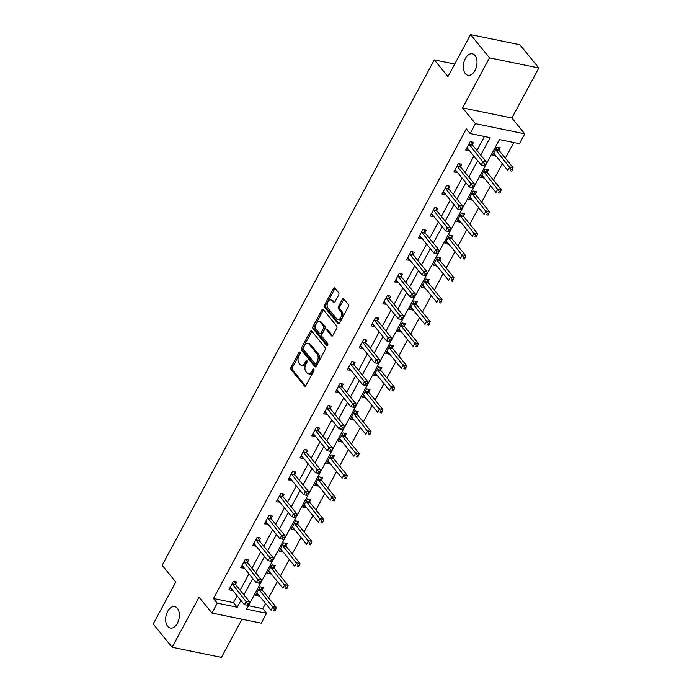 <?xml version="1.0" encoding="UTF-8"?>
<svg xmlns="http://www.w3.org/2000/svg" width="692" height="692" viewBox="0 0 692 692"><rect width="100%" height="100%" fill="white"/><g stroke="black" fill="none" stroke-linecap="round" stroke-linejoin="round"><path stroke-width="1.04" d="M300.017 352.202A1.176 0.709 -78.4 0 0 299.731 352.02A1.176 0.709 -78.4 0 0 298.97 352.531L291.064 367.227A1.678 1.021 -78.4 0 0 291.055 369.528L304.437 385.954A1.678 1.021 -78.4 0 0 304.843 386.214A1.678 1.021 -78.4 0 0 305.933 385.479L313.848 370.782A1.176 0.709 -78.4 0 0 313.848 369.173A1.176 0.709 -78.4 0 0 313.562 368.992A1.176 0.709 -78.4 0 0 312.801 369.502L311.781 371.405A5.372 3.252 -78.4 0 1 308.321 373.749A5.372 3.252 -78.4 0 1 307.014 372.91L305.899 371.543A5.372 3.252 -78.4 0 1 305.907 364.2L306.928 362.297A1.176 0.709 -78.4 0 0 306.928 360.688A1.176 0.709 -78.4 0 0 306.642 360.506A1.176 0.709 -78.4 0 0 305.89 361.016L304.861 362.919A5.372 3.252 -78.4 0 1 301.401 365.264A5.372 3.252 -78.4 0 1 300.103 364.425L298.987 363.058A5.372 3.252 -78.4 0 1 298.987 355.714L300.017 353.811A1.176 0.709 -78.4 0 0 300.017 352.202M465.309 73.56A10.951 6.635 -78.4 0 0 467.956 75.264A10.951 6.635 -78.4 0 0 475.984 68.283A10.951 6.635 -78.4 0 0 475.023 55.524A10.951 6.635 -78.4 0 0 472.368 53.82A10.951 6.635 -78.4 0 0 464.341 60.801A10.951 6.635 -78.4 0 0 465.309 73.56M167.672 626.329A10.951 6.635 -78.4 0 0 170.319 628.033A10.951 6.635 -78.4 0 0 178.354 621.053A10.951 6.635 -78.4 0 0 177.386 608.294A10.951 6.635 -78.4 0 0 174.73 606.59A10.951 6.635 -78.4 0 0 166.703 613.57A10.951 6.635 -78.4 0 0 167.672 626.329M338.647 295.017A1.678 1.021 -78.4 0 0 338.647 292.716L334.893 288.114A1.678 1.021 -78.4 0 0 334.487 287.855A1.678 1.021 -78.4 0 0 333.406 288.581L324.617 304.904A1.678 1.021 -78.4 0 0 324.617 307.205L337.999 323.631A1.678 1.021 -78.4 0 0 338.405 323.891A1.678 1.021 -78.4 0 0 339.487 323.155L348.275 306.833A1.678 1.021 -78.4 0 0 348.275 304.532L343.742 298.97A1.678 1.021 -78.4 0 0 343.336 298.71A1.678 1.021 -78.4 0 0 342.255 299.437L338.492 306.426A1.678 1.021 -78.4 0 0 338.492 308.727L340.741 311.487A4.489 2.725 -78.4 0 1 341.139 316.72A4.489 2.725 -78.4 0 1 337.843 319.583A4.489 2.725 -78.4 0 1 336.753 318.882L327.947 308.07A4.489 2.725 -78.4 0 1 327.55 302.837A4.489 2.725 -78.4 0 1 330.845 299.973A4.489 2.725 -78.4 0 1 331.926 300.674L333.397 302.473A1.678 1.021 -78.4 0 0 333.803 302.733A1.678 1.021 -78.4 0 0 334.885 302.006L338.647 295.017M217.262 603.156L213.473 598.511L466.33 128.894L470.119 133.539L475.43 123.678L524.744 133.824L519.433 143.685L499.442 139.576L246.577 609.194L266.567 613.302L261.256 623.172L211.942 613.026L217.262 603.156L237.252 607.273L240.92 600.448M211.942 613.026L199.071 597.222L172.126 647.254L153.191 624.011L175.811 582.015L162.17 565.278L434.308 59.867L447.949 76.604L470.56 34.6L489.495 57.843L462.559 107.874L475.43 123.678M311.729 331.139A1.678 1.021 -78.4 0 0 311.322 330.871A1.678 1.021 -78.4 0 0 310.241 331.606L301.452 347.929A1.678 1.021 -78.4 0 0 301.452 350.23L314.834 366.656A1.678 1.021 -78.4 0 0 315.241 366.916A1.678 1.021 -78.4 0 0 316.322 366.18L325.11 349.858A1.678 1.021 -78.4 0 0 325.11 347.557L311.729 331.139M313.035 326.416L321.823 310.094A1.678 1.021 -78.4 0 1 322.904 309.367A1.678 1.021 -78.4 0 1 323.311 309.627L336.693 326.044A1.678 1.021 -78.4 0 1 336.693 328.345L332.93 335.335A1.678 1.021 -78.4 0 1 331.849 336.061A1.678 1.021 -78.4 0 1 331.442 335.802L326.018 329.141A1.678 1.021 -78.4 0 0 325.612 328.882A1.678 1.021 -78.4 0 0 324.531 329.608L322.031 334.245A1.678 1.021 -78.4 0 0 322.031 336.546L327.679 343.474A1.176 0.709 -78.4 0 1 327.783 344.85A1.176 0.709 -78.4 0 1 326.927 345.593A1.176 0.709 -78.4 0 1 326.641 345.412L313.035 328.717A1.678 1.021 -78.4 0 1 313.035 326.416L314.367 326.693L323.155 310.371L321.823 310.094M470.56 34.6L519.874 44.746L538.808 67.989L489.495 57.843M172.126 647.254L221.44 657.4L242.001 619.21M454.696 64.062L434.308 59.867M213.473 598.511L233.463 602.62L237.14 595.795M240.141 590.224L248.973 573.806M251.975 568.236L260.815 551.827M263.816 546.247L272.657 529.838M275.65 524.268L284.49 507.85M287.491 502.28L296.332 485.862M299.333 480.291L308.165 463.874M311.166 458.303L320.007 441.894M323.008 436.315L331.849 419.906M334.85 414.326L343.682 397.917M346.683 392.347L355.524 375.929M358.525 370.358L367.365 353.941M370.358 348.37L379.199 331.952M382.2 326.382L391.041 309.973M394.042 304.393L402.874 287.984M405.875 282.414L414.716 265.996M417.717 260.426L426.557 244.008M429.559 238.437L438.391 222.02M441.392 216.449L450.233 200.04M453.234 194.461L462.074 178.052M465.076 172.472L473.908 156.063M476.909 150.493L484.452 136.488M235.557 584.299L236.785 582.015L233.455 581.332L228.905 589.783L232.235 590.475L232.46 590.051M247.399 562.311L248.627 560.027L245.297 559.344L240.738 567.795L244.293 568.071M259.232 540.322L260.46 538.039L257.13 537.355L252.58 545.815L256.135 546.083M271.074 518.334L272.302 516.05L268.972 515.367L264.413 523.827L267.977 524.095M282.916 496.346L284.144 494.071L280.805 493.379L276.255 501.838L279.81 502.107M294.749 474.366L295.977 472.082L292.647 471.399L288.097 479.85L291.652 480.118M306.591 452.378L307.819 450.094L304.489 449.411L299.93 457.862L303.26 458.554L303.485 458.13M318.424 430.389L319.661 428.106L316.322 427.422L311.772 435.882L315.327 436.15M330.266 408.401L331.494 406.118L328.164 405.434L323.614 413.894L327.169 414.162M342.108 386.413L343.336 384.138L340.006 383.446L335.447 391.906L339.002 392.174M353.941 364.433L355.169 362.15L351.839 361.466L347.289 369.917L350.844 370.185M365.783 342.445L367.011 340.161L363.681 339.478L359.122 347.929L362.461 348.621L362.686 348.197M377.624 320.457L378.853 318.173L375.514 317.49L370.964 325.941L374.519 326.217M389.458 298.468L390.686 296.185L387.356 295.501L382.806 303.961L386.361 304.229M401.299 276.48L402.528 274.196L399.197 273.513L394.639 281.973L398.194 282.241M413.141 254.492L414.37 252.217L411.031 251.525L406.481 259.984L410.036 260.253M424.974 232.512L426.203 230.228L422.873 229.545L418.323 237.996L421.878 238.264M436.816 210.524L438.045 208.24L434.714 207.557L430.156 216.008L433.486 216.7L433.711 216.276M448.65 188.535L449.878 186.252L446.548 185.568L441.998 194.028L445.553 194.296M460.491 166.547L461.72 164.263L458.389 163.58L453.831 172.04L457.395 172.308M472.333 144.559L473.562 142.284L470.223 141.592L465.673 150.052L469.228 150.32M248.454 605.708L262.778 608.657L265.572 603.467M268.574 597.897L277.414 581.479M280.416 575.908L289.247 559.499M292.249 553.92L301.089 537.511M304.091 531.94L312.931 515.523M315.933 509.952L324.764 493.534M327.766 487.964L336.606 471.546M339.608 465.976L348.448 449.566M351.45 443.987L360.281 427.578M363.283 421.999L372.123 405.59M375.125 400.019L383.956 383.602M386.958 378.031L395.798 361.613M398.8 356.043L407.64 339.625M410.641 334.054L419.473 317.645M422.475 312.066L431.315 295.657M434.317 290.086L443.157 273.669M446.158 268.098L454.99 251.68M457.992 246.11L466.832 229.692M469.833 224.122L478.674 207.712M481.667 202.133L490.507 185.724M493.508 180.145L502.349 163.736M505.35 158.165L513.767 142.526M262.216 589.783L263.444 587.499L260.106 586.816L255.556 595.267L258.886 595.959L259.111 595.535M274.049 567.795L275.278 565.511L271.947 564.828L267.397 573.287L270.953 573.556M285.891 545.806L287.119 543.523L283.789 542.839L279.231 551.299L282.786 551.567M297.724 523.818L298.953 521.543L295.622 520.851L291.072 529.311L294.628 529.579M309.566 501.83L310.795 499.555L307.464 498.863L302.906 507.322L306.469 507.591M321.408 479.85L322.636 477.567L319.306 476.883L314.748 485.334L318.078 486.026L318.303 485.602M333.241 457.862L334.47 455.578L331.139 454.895L326.589 463.346L329.92 464.038L330.145 463.614M345.083 435.873L346.311 433.59L342.981 432.907L338.423 441.366L341.986 441.634M356.925 413.885L358.153 411.602L354.814 410.918L350.264 419.378L353.82 419.646M368.758 391.897L369.986 389.622L366.656 388.93L362.106 397.39L365.661 397.658M380.6 369.917L381.828 367.634L378.498 366.95L373.94 375.401L377.495 375.67M392.433 347.929L393.661 345.645L390.331 344.962L385.781 353.413L389.112 354.105L389.337 353.681M404.275 325.941L405.503 323.657L402.173 322.974L397.623 331.433L401.178 331.702M416.117 303.952L417.345 301.669L414.015 300.985L409.456 309.445L413.012 309.713M427.95 281.964L429.178 279.689L425.848 278.997L421.298 287.457L424.853 287.725M439.792 259.976L441.02 257.701L437.69 257.009L433.131 265.469L436.695 265.737M451.634 237.996L452.862 235.713L449.523 235.029L444.973 243.48L448.304 244.172L448.528 243.748M463.467 216.008L464.695 213.724L461.365 213.041L456.815 221.492L460.145 222.184L460.37 221.76M475.309 194.019L476.537 191.736L473.207 191.053L468.648 199.512L472.203 199.78M487.142 172.031L488.37 169.748L485.04 169.064L480.49 177.524L484.045 177.792M498.984 150.043L500.212 147.768L496.882 147.076L492.332 155.536L495.887 155.804M462.559 107.874L511.864 118.021L538.808 67.989M511.864 118.021L524.744 133.824M262.778 608.657L266.567 613.302M480.698 155.138L490.109 137.656L470.119 133.539M243.921 594.869L252.762 578.46M255.763 572.889L264.603 556.472M267.605 550.901L276.437 534.483M279.438 528.913L288.279 512.495M291.28 506.925L300.12 490.516M303.122 484.936L311.954 468.527M314.955 462.948L323.795 446.539M326.797 440.968L335.637 424.551M338.63 418.98L347.47 402.562M350.472 396.992L359.312 380.574M362.314 375.003L371.146 358.594M374.147 353.015L382.987 336.606M385.989 331.036L394.829 314.618M397.831 309.047L406.662 292.63M409.664 287.059L418.504 270.641M421.506 265.071L430.346 248.662M433.339 243.082L442.179 226.673M445.181 221.094L454.021 204.685M457.023 199.114L465.854 182.697M468.856 177.126L477.696 160.708M233.463 602.62L237.252 607.273M258.886 595.959L256.663 593.217M232.235 590.475L230.003 587.733M244.068 568.487L241.845 565.753M270.728 573.971L268.496 571.237M255.91 546.498L253.679 543.765M282.561 551.982L280.338 549.249M267.752 524.51L265.52 521.777M294.403 529.994L292.171 527.261M279.585 502.522L277.362 499.788M306.245 508.006L304.013 505.272M291.427 480.533L289.195 477.8M318.078 486.026L315.855 483.284M303.26 458.554L301.037 455.812M329.92 464.038L327.688 461.304M315.102 436.565L312.87 433.832M341.762 442.05L339.53 439.316M326.944 414.577L324.712 411.844M353.595 420.061L351.372 417.328M338.777 392.589L336.554 389.856M365.437 398.073L363.205 395.34M350.619 370.601L348.387 367.867M377.27 376.085L375.047 373.351M362.461 348.621L360.229 345.879M389.112 354.105L386.88 351.363M374.294 326.633L372.071 323.899M400.953 332.117L398.722 329.383M386.136 304.644L383.904 301.911M412.787 310.128L410.564 307.395M397.978 282.656L395.746 279.923M424.628 288.14L422.397 285.407M409.811 260.668L407.588 257.934M436.47 266.152L434.239 263.418M421.653 238.679L419.421 235.946M448.304 244.172L446.081 241.43M433.486 216.7L431.263 213.958M460.145 222.184L457.914 219.45M445.328 194.712L443.096 191.978M471.979 200.196L469.756 197.462M457.17 172.723L454.938 169.99M483.82 178.207L481.589 175.474M469.003 150.735L466.78 148.001M495.662 156.219L493.431 153.486M301.401 365.264L302.733 365.54A5.372 3.252 -78.4 0 0 306.193 363.196L304.861 362.919M307.144 361.432L306.193 363.196M308.321 373.749L309.653 374.026A5.372 3.252 -78.4 0 0 313.113 371.682L311.781 371.405M314.064 369.917L313.113 371.682M300.233 352.946L292.396 367.504A1.678 1.021 -78.4 0 0 292.387 369.805L305.561 385.963M311.945 331.399A1.678 1.021 -78.4 0 0 311.573 331.883L302.785 348.206A1.678 1.021 -78.4 0 0 302.785 350.498L315.95 366.665M303.312 347.687A1.176 0.709 -78.4 0 0 303.312 349.296L315.059 363.715A1.176 0.709 -78.4 0 0 315.344 363.897A1.176 0.709 -78.4 0 0 316.097 363.378L317.178 361.38A5.372 3.252 -78.4 0 0 317.187 354.027L309.151 344.175A5.372 3.252 -78.4 0 0 307.853 343.336A5.372 3.252 -78.4 0 0 304.393 345.68L303.312 347.687M316.391 363.983A1.176 0.709 -78.4 0 0 316.677 364.165A1.176 0.709 -78.4 0 0 317.429 363.655L316.097 363.378M307.853 343.336L309.186 343.613A5.372 3.252 -78.4 0 1 310.483 344.452L318.519 354.304A5.372 3.252 -78.4 0 1 318.51 361.648L317.429 363.655M323.527 309.886A1.678 1.021 -78.4 0 0 323.155 310.371M332.567 335.819L327.351 329.418A1.678 1.021 -78.4 0 0 326.944 329.15L325.612 328.882M327.593 345.221L314.367 328.985L313.035 328.717M320.387 322.23A4.489 2.725 -78.4 0 0 319.297 321.529A4.489 2.725 -78.4 0 0 316.002 324.392A4.489 2.725 -78.4 0 0 316.4 329.634L319.505 333.44A1.678 1.021 -78.4 0 0 319.912 333.7A1.678 1.021 -78.4 0 0 320.993 332.964L323.484 328.337A1.678 1.021 -78.4 0 0 323.484 326.036L320.387 322.23L321.719 322.507A4.489 2.725 -78.4 0 0 320.63 321.806L319.297 321.529M319.912 333.7L321.244 333.977A1.678 1.021 -78.4 0 0 322.325 333.241L320.993 332.964M321.719 322.507L324.825 326.313A1.678 1.021 -78.4 0 1 324.816 328.605L322.325 333.241M314.367 326.693A1.678 1.021 -78.4 0 0 314.367 328.985M330.845 299.973L332.177 300.25A4.489 2.725 -78.4 0 1 333.267 300.942L334.521 302.49M337.843 319.583L339.175 319.86A4.489 2.725 -78.4 0 0 342.471 316.997A4.489 2.725 -78.4 0 0 342.073 311.755L340.741 311.487M343.959 299.229A1.678 1.021 -78.4 0 0 343.587 299.714L339.824 306.703A1.678 1.021 -78.4 0 0 339.824 308.995L342.073 311.755M335.11 288.374A1.678 1.021 -78.4 0 0 334.738 288.858L325.949 305.181A1.678 1.021 -78.4 0 0 325.949 307.482L339.115 323.64M256.784 592.992L256.94 593.044A1.713 1.038 101.6 0 1 257.277 593.286L271.065 610.206L272.959 606.685L276.29 607.368L262.51 590.449A1.713 1.038 101.6 0 1 262.277 589.999L261.394 587.076M274.378 609.15L273.617 610.56L274.949 610.837L275.71 609.427L274.378 609.15L259.171 589.766A1.713 1.038 101.6 0 1 258.946 589.316L258.877 589.091M274.949 610.837L273.617 610.56M276.29 607.368L275.71 609.427M248.298 605.353L249.051 603.943L247.719 603.666L246.958 605.076L248.298 605.353L244.406 604.721L230.626 587.802A1.713 1.038 -78.4 0 0 230.289 587.56L230.133 587.508M246.958 605.076L244.406 604.721L246.309 601.201L249.639 601.884L235.851 584.965A1.713 1.038 -78.4 0 1 235.626 584.515L234.744 581.591M232.227 583.607L232.296 583.832A1.713 1.038 -78.4 0 0 232.521 584.282L247.719 603.666M249.051 603.943L249.639 601.884M268.626 571.004L268.781 571.056A1.713 1.038 101.6 0 1 269.119 571.298L282.898 588.217L284.801 584.697L288.132 585.38L274.343 568.461A1.713 1.038 101.6 0 1 274.118 568.011L273.236 565.096M286.211 587.171L285.459 588.572L286.791 588.849L287.543 587.439L286.211 587.171L271.013 567.777A1.713 1.038 101.6 0 1 270.788 567.328L270.719 567.111M286.791 588.849L285.459 588.572M288.132 585.38L287.543 587.439M280.459 549.016L280.615 549.067A1.713 1.038 101.6 0 1 280.952 549.31L294.74 566.229L296.634 562.708L299.965 563.392L286.185 546.472A1.713 1.038 101.6 0 1 285.952 546.023L285.069 543.108M298.053 565.182L297.292 566.592L298.624 566.86L299.385 565.451L298.053 565.182L282.855 545.789A1.713 1.038 101.6 0 1 282.621 545.339L282.561 545.123M298.624 566.86L297.292 566.592M299.965 563.392L299.385 565.451M260.131 583.365L260.893 581.955L259.561 581.687L258.799 583.088L260.131 583.365L256.248 582.733L242.46 565.814A1.713 1.038 -78.4 0 0 242.122 565.572L241.966 565.52M258.799 583.088L256.248 582.733L258.142 579.213L261.472 579.896L247.693 562.977A1.713 1.038 -78.4 0 1 247.459 562.527L246.577 559.603M244.068 561.627L244.129 561.843A1.713 1.038 -78.4 0 0 244.363 562.293L259.561 581.687M260.893 581.955L261.472 579.896M271.973 561.376L272.735 559.966L271.394 559.698L270.641 561.108L271.973 561.376L268.089 560.745L254.301 543.826A1.713 1.038 -78.4 0 0 253.964 543.583L253.808 543.531M270.641 561.108L268.089 560.745L269.984 557.224L273.314 557.908L259.526 540.988A1.713 1.038 -78.4 0 1 259.301 540.538L258.419 537.623M255.902 539.639L255.971 539.855A1.713 1.038 -78.4 0 0 256.196 540.305L271.394 559.698M272.735 559.966L273.314 557.908M292.301 527.027L292.457 527.079A1.713 1.038 101.6 0 1 292.794 527.33L306.582 544.249L308.476 540.72L311.807 541.404L298.018 524.493A1.713 1.038 101.6 0 1 297.794 524.043L296.911 521.119M309.895 543.194L309.134 544.604L310.466 544.881L311.227 543.471L309.895 543.194L294.688 523.801A1.713 1.038 101.6 0 1 294.463 523.351L294.394 523.135M310.466 544.881L309.134 544.604M311.807 541.404L311.227 543.471M304.143 505.039L304.298 505.091A1.713 1.038 101.6 0 1 304.636 505.342L318.415 522.261L320.318 518.732L323.648 519.424L309.86 502.504A1.713 1.038 101.6 0 1 309.635 502.055L308.753 499.131M321.728 521.206L320.967 522.616L322.299 522.893L323.06 521.483L321.728 521.206L306.53 501.812A1.713 1.038 101.6 0 1 306.305 501.371L306.236 501.146M322.299 522.893L320.967 522.616M323.648 519.424L323.06 521.483M315.976 483.059L316.132 483.111A1.713 1.038 101.6 0 1 316.469 483.353L330.257 500.273L332.151 496.752L335.482 497.436L321.702 480.516A1.713 1.038 101.6 0 1 321.469 480.066L320.586 477.143M333.57 499.217L332.809 500.627L334.141 500.904L334.902 499.494L333.57 499.217L318.372 479.833A1.713 1.038 101.6 0 1 318.138 479.383L318.078 479.158M334.141 500.904L332.809 500.627M335.482 497.436L334.902 499.494M283.807 539.397L284.568 537.987L283.236 537.71L282.474 539.12L283.807 539.397L279.923 538.765L266.135 521.846A1.713 1.038 -78.4 0 0 265.797 521.595L265.642 521.543M282.474 539.12L279.923 538.765L281.817 535.236L285.156 535.919L271.368 519.009A1.713 1.038 -78.4 0 1 271.143 518.559L270.261 515.635M267.743 517.651L267.804 517.867A1.713 1.038 -78.4 0 0 268.038 518.317L283.236 537.71M284.568 537.987L285.156 535.919M295.648 517.408L296.41 515.998L295.077 515.722L294.316 517.132L295.648 517.408L291.764 516.777L277.976 499.858A1.713 1.038 -78.4 0 0 277.639 499.607L277.483 499.555M294.316 517.132L291.764 516.777L293.659 513.248L296.989 513.94L283.21 497.02A1.713 1.038 -78.4 0 1 282.976 496.571L282.094 493.647M279.577 495.662L279.646 495.887A1.713 1.038 -78.4 0 0 279.871 496.328L295.077 515.722M296.41 515.998L296.989 513.94M307.49 495.42L308.243 494.01L306.911 493.733L306.158 495.143L307.49 495.42L303.598 494.789L289.818 477.869A1.713 1.038 -78.4 0 0 289.481 477.627L289.325 477.567M306.158 495.143L303.598 494.789L305.501 491.268L308.831 491.951L295.043 475.032A1.713 1.038 -78.4 0 1 294.818 474.582L293.936 471.659M291.418 473.674L291.488 473.899A1.713 1.038 -78.4 0 0 291.713 474.349L306.911 493.733M308.243 494.01L308.831 491.951M327.818 461.071L327.973 461.123A1.713 1.038 101.6 0 1 328.311 461.365L342.09 478.284L343.993 474.764L347.323 475.447L333.535 458.528A1.713 1.038 101.6 0 1 333.31 458.078L332.428 455.154M345.403 477.229L344.651 478.639L345.983 478.916L346.735 477.506L345.403 477.229L330.205 457.844A1.713 1.038 101.6 0 1 329.98 457.395L329.911 457.178M345.983 478.916L344.651 478.639M347.323 475.447L346.735 477.506M319.323 473.432L320.085 472.022L318.752 471.745L317.991 473.155L319.323 473.432L315.44 472.8L301.651 455.881A1.713 1.038 -78.4 0 0 301.314 455.639L301.158 455.587M317.991 473.155L315.44 472.8L317.334 469.28L320.673 469.963L306.885 453.044A1.713 1.038 -78.4 0 1 306.66 452.594L305.777 449.67M303.26 451.694L303.321 451.911A1.713 1.038 -78.4 0 0 303.554 452.36L318.752 471.745M320.085 472.022L320.673 469.963M339.651 439.083L339.807 439.135A1.713 1.038 101.6 0 1 340.144 439.377L353.932 456.296L355.826 452.776L359.165 453.459L345.377 436.54A1.713 1.038 101.6 0 1 345.152 436.09L344.27 433.175M357.245 455.249L356.484 456.659L357.816 456.928L358.577 455.518L357.245 455.249L342.047 435.856A1.713 1.038 101.6 0 1 341.813 435.406L341.753 435.19M357.816 456.928L356.484 456.659M359.165 453.459L358.577 455.518M331.165 451.443L331.926 450.034L330.594 449.765L329.833 451.175L331.165 451.443L327.281 450.812L313.493 433.893A1.713 1.038 -78.4 0 0 313.156 433.65L313 433.599M329.833 451.175L327.281 450.812L329.176 447.292L332.506 447.975L318.727 431.055A1.713 1.038 -78.4 0 1 318.493 430.606L317.611 427.691M315.094 429.706L315.163 429.922A1.713 1.038 -78.4 0 0 315.388 430.372L330.594 449.765M331.926 450.034L332.506 447.975M351.493 417.094L351.648 417.146A1.713 1.038 101.6 0 1 351.986 417.397L365.774 434.308L367.668 430.787L370.998 431.471L357.219 414.551A1.713 1.038 101.6 0 1 356.986 414.11L356.103 411.186M369.087 433.261L368.326 434.671L369.658 434.939L370.419 433.538L369.087 433.261L353.88 413.868A1.713 1.038 101.6 0 1 353.655 413.418L353.586 413.202M369.658 434.939L368.326 434.671M370.998 431.471L370.419 433.538M343.007 429.455L343.76 428.045L342.428 427.777L341.666 429.187L343.007 429.455L339.115 428.824L325.335 411.913A1.713 1.038 -78.4 0 0 324.998 411.662L324.842 411.61M341.666 429.187L339.115 428.824L341.018 425.303L344.348 425.987L330.56 409.067A1.713 1.038 -78.4 0 1 330.335 408.626L329.453 405.702M326.935 407.718L327.005 407.934A1.713 1.038 -78.4 0 0 327.23 408.384L342.428 427.777M343.76 428.045L344.348 425.987M363.335 395.106L363.49 395.158A1.713 1.038 101.6 0 1 363.828 395.409L377.607 412.328L379.51 408.799L382.84 409.491L369.052 392.572A1.713 1.038 101.6 0 1 368.827 392.122L367.945 389.198M380.92 411.273L380.168 412.683L381.5 412.96L382.252 411.55L380.92 411.273L365.722 391.88A1.713 1.038 101.6 0 1 365.497 391.43L365.428 391.214M381.5 412.96L380.168 412.683M382.84 409.491L382.252 411.55M354.84 407.476L355.602 406.066L354.269 405.789L353.508 407.199L354.84 407.476L350.956 406.844L337.168 389.925A1.713 1.038 -78.4 0 0 336.831 389.674L336.675 389.622M353.508 407.199L350.956 406.844L352.851 403.315L356.181 404.007L342.402 387.087A1.713 1.038 -78.4 0 1 342.168 386.638L341.286 383.714M338.777 385.729L338.838 385.946A1.713 1.038 -78.4 0 0 339.071 386.395L354.269 405.789M355.602 406.066L356.181 404.007M375.168 373.118L375.323 373.178A1.713 1.038 101.6 0 1 375.661 373.421L389.449 390.34L391.343 386.811L394.682 387.503L380.894 370.583A1.713 1.038 101.6 0 1 380.661 370.133L379.778 367.21M392.762 389.285L392.001 390.695L393.333 390.971L394.094 389.561L392.762 389.285L377.564 369.9A1.713 1.038 101.6 0 1 377.33 369.45L377.27 369.225M393.333 390.971L392.001 390.695M394.682 387.503L394.094 389.561M366.682 385.487L367.443 384.077L366.103 383.8L365.35 385.21L366.682 385.487L362.798 384.856L349.01 367.936A1.713 1.038 -78.4 0 0 348.673 367.694L348.517 367.634M365.35 385.21L362.798 384.856L364.693 381.327L368.023 382.019L354.235 365.099A1.713 1.038 -78.4 0 1 354.01 364.649L353.128 361.726M350.61 363.741L350.68 363.966A1.713 1.038 -78.4 0 0 350.905 364.416L366.103 383.8M367.443 384.077L368.023 382.019M387.01 351.138L387.165 351.19A1.713 1.038 101.6 0 1 387.503 351.432L401.291 368.352L403.185 364.831L406.515 365.514L392.727 348.595A1.713 1.038 101.6 0 1 392.502 348.145L391.62 345.221M404.604 367.296L403.843 368.706L405.175 368.983L405.936 367.573L404.604 367.296L389.397 347.912A1.713 1.038 101.6 0 1 389.172 347.462L389.103 347.237M405.175 368.983L403.843 368.706M406.515 365.514L405.936 367.573M378.515 363.499L379.277 362.089L377.944 361.812L377.183 363.222L378.515 363.499L374.632 362.868L360.852 345.948A1.713 1.038 -78.4 0 0 360.506 345.706L360.35 345.654M377.183 363.222L374.632 362.868L376.534 359.347L379.865 360.03L366.077 343.111A1.713 1.038 -78.4 0 1 365.852 342.661L364.969 339.737M362.452 341.753L362.513 341.978A1.713 1.038 -78.4 0 0 362.746 342.428L377.944 361.812M379.277 362.089L379.865 360.03M398.851 329.15L399.007 329.202A1.713 1.038 101.6 0 1 399.345 329.444L413.124 346.363L415.027 342.843L418.357 343.526L404.569 326.607A1.713 1.038 101.6 0 1 404.344 326.157L403.462 323.242M416.437 345.317L415.676 346.718L417.017 346.995L417.769 345.585L416.437 345.317L401.239 325.923A1.713 1.038 101.6 0 1 401.014 325.474L400.945 325.257M417.017 346.995L415.676 346.718M418.357 343.526L417.769 345.585M390.357 341.511L391.118 340.101L389.786 339.824L389.025 341.234L390.357 341.511L386.473 340.879L372.685 323.96A1.713 1.038 -78.4 0 0 372.348 323.718L372.192 323.666M389.025 341.234L386.473 340.879L388.368 337.359L391.698 338.042L377.918 321.123A1.713 1.038 -78.4 0 1 377.685 320.673L376.803 317.749M374.286 319.773L374.355 319.989A1.713 1.038 -78.4 0 0 374.58 320.439L389.786 339.824M391.118 340.101L391.698 338.042M410.685 307.161L410.84 307.213A1.713 1.038 101.6 0 1 411.178 307.456L424.966 324.375L426.86 320.854L430.19 321.538L416.411 304.618A1.713 1.038 101.6 0 1 416.177 304.169L415.295 301.254M428.279 323.328L427.518 324.738L428.85 325.006L429.611 323.596L428.279 323.328L413.081 303.935A1.713 1.038 101.6 0 1 412.847 303.485L412.787 303.269M428.85 325.006L427.518 324.738M430.19 321.538L429.611 323.596M402.199 319.522L402.952 318.112L401.62 317.844L400.867 319.254L402.199 319.522L398.307 318.891L384.527 301.971A1.713 1.038 -78.4 0 0 384.19 301.729L384.034 301.677M400.867 319.254L398.307 318.891L400.21 315.37L403.54 316.054L389.752 299.134A1.713 1.038 -78.4 0 1 389.527 298.685L388.644 295.769M386.127 297.785L386.197 298.001A1.713 1.038 -78.4 0 0 386.421 298.451L401.62 317.844M402.952 318.112L403.54 316.054M422.527 285.173L422.682 285.225A1.713 1.038 101.6 0 1 423.02 285.476L436.808 302.395L438.702 298.866L442.032 299.55L428.244 282.639A1.713 1.038 101.6 0 1 428.019 282.189L427.137 279.265M440.112 301.34L439.359 302.75L440.692 303.027L441.453 301.617L440.112 301.34L424.914 281.947A1.713 1.038 101.6 0 1 424.689 281.497L424.62 281.281M440.692 303.027L439.359 302.75M442.032 299.55L441.453 301.617M414.032 297.534L414.793 296.133L413.461 295.856L412.7 297.266L414.032 297.534L410.148 296.911L396.36 279.992A1.713 1.038 -78.4 0 0 396.023 279.741L395.867 279.689M412.7 297.266L410.148 296.911L412.043 293.382L415.382 294.065L401.594 277.155A1.713 1.038 -78.4 0 1 401.369 276.705L400.486 273.781M397.969 275.797L398.03 276.013A1.713 1.038 -78.4 0 0 398.263 276.463L413.461 295.856M414.793 296.133L415.382 294.065M434.36 263.185L434.515 263.237A1.713 1.038 101.6 0 1 434.853 263.488L448.641 280.407L450.535 276.878L453.874 277.57L440.086 260.65A1.713 1.038 101.6 0 1 439.861 260.201L438.979 257.277M451.954 279.352L451.193 280.762L452.525 281.038L453.286 279.629L451.954 279.352L436.756 259.958A1.713 1.038 101.6 0 1 436.522 259.517L436.462 259.292M452.525 281.038L451.193 280.762M453.874 277.57L453.286 279.629M425.874 275.554L426.635 274.144L425.303 273.868L424.542 275.278L425.874 275.554L421.99 274.923L408.202 258.004A1.713 1.038 -78.4 0 0 407.865 257.753L407.709 257.701M424.542 275.278L421.99 274.923L423.885 271.394L427.215 272.086L413.435 255.166A1.713 1.038 -78.4 0 1 413.202 254.717L412.32 251.793M409.802 253.808L409.872 254.033A1.713 1.038 -78.4 0 0 410.096 254.474L425.303 273.868M426.635 274.144L427.215 272.086M446.202 241.205L446.357 241.257A1.713 1.038 101.6 0 1 446.695 241.499L460.483 258.419L462.377 254.898L465.707 255.582L451.928 238.662A1.713 1.038 101.6 0 1 451.694 238.212L450.812 235.289M463.796 257.363L463.034 258.773L464.367 259.05L465.128 257.64L463.796 257.363L448.589 237.979A1.713 1.038 101.6 0 1 448.364 237.529L448.295 237.304M464.367 259.05L463.034 258.773M465.707 255.582L465.128 257.64M437.716 253.566L438.468 252.156L437.136 251.879L436.384 253.289L437.716 253.566L433.823 252.935L420.044 236.015A1.713 1.038 -78.4 0 0 419.707 235.773L419.551 235.713M436.384 253.289L433.823 252.935L435.726 249.414L439.057 250.097L425.269 233.178A1.713 1.038 -78.4 0 1 425.044 232.728L424.161 229.805M421.644 231.82L421.713 232.045A1.713 1.038 -78.4 0 0 421.938 232.495L437.136 251.879M438.468 252.156L439.057 250.097M458.043 219.217L458.199 219.269A1.713 1.038 101.6 0 1 458.536 219.511L472.316 236.43L474.219 232.91L477.549 233.593L463.761 216.674A1.713 1.038 101.6 0 1 463.536 216.224L462.654 213.3M475.629 235.375L474.876 236.785L476.208 237.062L476.961 235.652L475.629 235.375L460.431 215.99A1.713 1.038 101.6 0 1 460.206 215.541L460.137 215.324M476.208 237.062L474.876 236.785M477.549 233.593L476.961 235.652M449.549 231.578L450.31 230.168L448.978 229.891L448.217 231.301L449.549 231.578L445.665 230.946L431.877 214.027A1.713 1.038 -78.4 0 0 431.54 213.785L431.384 213.733M448.217 231.301L445.665 230.946L447.56 227.426L450.89 228.109L437.11 211.19A1.713 1.038 -78.4 0 1 436.877 210.74L435.995 207.816M433.486 209.84L433.547 210.057A1.713 1.038 -78.4 0 0 433.78 210.506L448.978 229.891M450.31 230.168L450.89 228.109M469.877 197.229L470.032 197.281A1.713 1.038 101.6 0 1 470.37 197.523L484.158 214.442L486.052 210.922L489.391 211.605L475.603 194.686A1.713 1.038 101.6 0 1 475.378 194.236L474.496 191.321M487.471 213.395L486.71 214.805L488.042 215.074L488.803 213.664L487.471 213.395L472.273 194.002A1.713 1.038 101.6 0 1 472.039 193.552L471.979 193.336M488.042 215.074L486.71 214.805M489.391 211.605L488.803 213.664M461.391 209.59L462.152 208.18L460.811 207.911L460.059 209.321L461.391 209.59L457.507 208.958L443.719 192.039A1.713 1.038 -78.4 0 0 443.382 191.796L443.226 191.745M460.059 209.321L457.507 208.958L459.401 205.438L462.732 206.121L448.944 189.201A1.713 1.038 -78.4 0 1 448.719 188.752L447.836 185.837M445.319 187.852L445.388 188.068A1.713 1.038 -78.4 0 0 445.613 188.518L460.811 207.911M462.152 208.18L462.732 206.121M481.718 175.24L481.874 175.292A1.713 1.038 101.6 0 1 482.212 175.543L496 192.454L497.894 188.933L501.224 189.617L487.445 172.697A1.713 1.038 101.6 0 1 487.211 172.256L486.329 169.332M499.313 191.407L498.551 192.817L499.883 193.085L500.645 191.684L499.313 191.407L484.106 172.014A1.713 1.038 101.6 0 1 483.881 171.564L483.812 171.348M499.883 193.085L498.551 192.817M501.224 189.617L500.645 191.684M473.224 187.601L473.985 186.191L472.653 185.923L471.892 187.333L473.224 187.601L469.34 186.97L455.561 170.05A1.713 1.038 -78.4 0 0 455.215 169.808L455.059 169.756M471.892 187.333L469.34 186.97L471.243 183.449L474.574 184.133L460.786 167.213A1.713 1.038 -78.4 0 1 460.561 166.772L459.678 163.848M457.161 165.864L457.23 166.08A1.713 1.038 -78.4 0 0 457.455 166.53L472.653 185.923M473.985 186.191L474.574 184.133M493.56 153.252L493.716 153.304A1.713 1.038 101.6 0 1 494.053 153.555L507.833 170.474L509.736 166.945L513.066 167.637L499.278 150.718A1.713 1.038 101.6 0 1 499.053 150.268L498.171 147.344M511.146 169.419L510.385 170.829L511.725 171.106L512.478 169.696L511.146 169.419L495.948 150.026A1.713 1.038 101.6 0 1 495.723 149.576L495.654 149.36M511.725 171.106L510.385 170.829M513.066 167.637L512.478 169.696M485.066 165.622L485.827 164.212L484.495 163.935L483.734 165.345L485.066 165.622L481.182 164.99L467.394 148.071A1.713 1.038 -78.4 0 0 467.057 147.82L466.901 147.768M483.734 165.345L481.182 164.99L483.077 161.461L486.407 162.153L472.627 145.233A1.713 1.038 -78.4 0 1 472.394 144.784L471.512 141.86M468.994 143.875L469.064 144.092A1.713 1.038 -78.4 0 0 469.288 144.541L484.495 163.935M485.827 164.212L486.407 162.153M300.224 352.79L298.97 352.531M314.056 369.762L312.801 369.502M307.136 361.276L305.89 361.016M305.328 386.136L304.437 385.954M292.387 369.805L291.055 369.528M292.396 367.504L291.064 367.227M315.716 366.838L314.834 366.656M302.785 350.498L301.452 350.23M302.785 348.206L301.452 347.929M311.573 331.883L310.241 331.606M318.51 361.648L317.178 361.38M318.519 354.304L317.187 354.027M310.483 344.452L309.151 344.175M332.324 335.983L331.442 335.802M327.351 329.418L326.018 329.141M327.255 345.542L326.641 345.412M324.816 328.605L323.484 328.337M324.825 326.313L323.484 326.036M334.279 302.655L333.397 302.473M333.267 300.942L331.926 300.674M339.824 308.995L338.492 308.727M339.824 306.703L338.492 306.426M343.587 299.714L342.255 299.437M338.881 323.813L337.999 323.631M325.949 307.482L324.617 307.205M325.949 305.181L324.617 304.904M334.738 288.858L333.406 288.581M262.51 590.449L259.171 589.766M262.277 589.999L258.946 589.316M232.296 583.832L235.626 584.515M232.521 584.282L235.851 584.965M274.343 568.461L271.013 567.777M274.118 568.011L270.788 567.328M286.185 546.472L282.855 545.789M285.952 546.023L282.621 545.339M244.129 561.843L247.459 562.527M244.363 562.293L247.693 562.977M255.971 539.855L259.301 540.538M256.196 540.305L259.526 540.988M298.018 524.493L294.688 523.801M297.794 524.043L294.463 523.351M309.86 502.504L306.53 501.812M309.635 502.055L306.305 501.371M321.702 480.516L318.372 479.833M321.469 480.066L318.138 479.383M267.804 517.867L271.143 518.559M268.038 518.317L271.368 519.009M279.646 495.887L282.976 496.571M279.871 496.328L283.21 497.02M291.488 473.899L294.818 474.582M291.713 474.349L295.043 475.032M333.535 458.528L330.205 457.844M333.31 458.078L329.98 457.395M303.321 451.911L306.66 452.594M303.554 452.36L306.885 453.044M345.377 436.54L342.047 435.856M345.152 436.09L341.813 435.406M315.163 429.922L318.493 430.606M315.388 430.372L318.727 431.055M357.219 414.551L353.88 413.868M356.986 414.11L353.655 413.418M327.005 407.934L330.335 408.626M327.23 408.384L330.56 409.067M369.052 392.572L365.722 391.88M368.827 392.122L365.497 391.43M338.838 385.946L342.168 386.638M339.071 386.395L342.402 387.087M380.894 370.583L377.564 369.9M380.661 370.133L377.33 369.45M350.68 363.966L354.01 364.649M350.905 364.416L354.235 365.099M392.727 348.595L389.397 347.912M392.502 348.145L389.172 347.462M362.513 341.978L365.852 342.661M362.746 342.428L366.077 343.111M404.569 326.607L401.239 325.923M404.344 326.157L401.014 325.474M374.355 319.989L377.685 320.673M374.58 320.439L377.918 321.123M416.411 304.618L413.081 303.935M416.177 304.169L412.847 303.485M386.197 298.001L389.527 298.685M386.421 298.451L389.752 299.134M428.244 282.639L424.914 281.947M428.019 282.189L424.689 281.497M398.03 276.013L401.369 276.705M398.263 276.463L401.594 277.155M440.086 260.65L436.756 259.958M439.861 260.201L436.522 259.517M409.872 254.033L413.202 254.717M410.096 254.474L413.435 255.166M451.928 238.662L448.589 237.979M451.694 238.212L448.364 237.529M421.713 232.045L425.044 232.728M421.938 232.495L425.269 233.178M463.761 216.674L460.431 215.99M463.536 216.224L460.206 215.541M433.547 210.057L436.877 210.74M433.78 210.506L437.11 211.19M475.603 194.686L472.273 194.002M475.378 194.236L472.039 193.552M445.388 188.068L448.719 188.752M445.613 188.518L448.944 189.201M487.445 172.697L484.106 172.014M487.211 172.256L483.881 171.564M457.23 166.08L460.561 166.772M457.455 166.53L460.786 167.213M499.278 150.718L495.948 150.026M499.053 150.268L495.723 149.576M469.064 144.092L472.394 144.784M469.288 144.541L472.627 145.233M316.677 364.165L315.344 363.897"/></g></svg>
